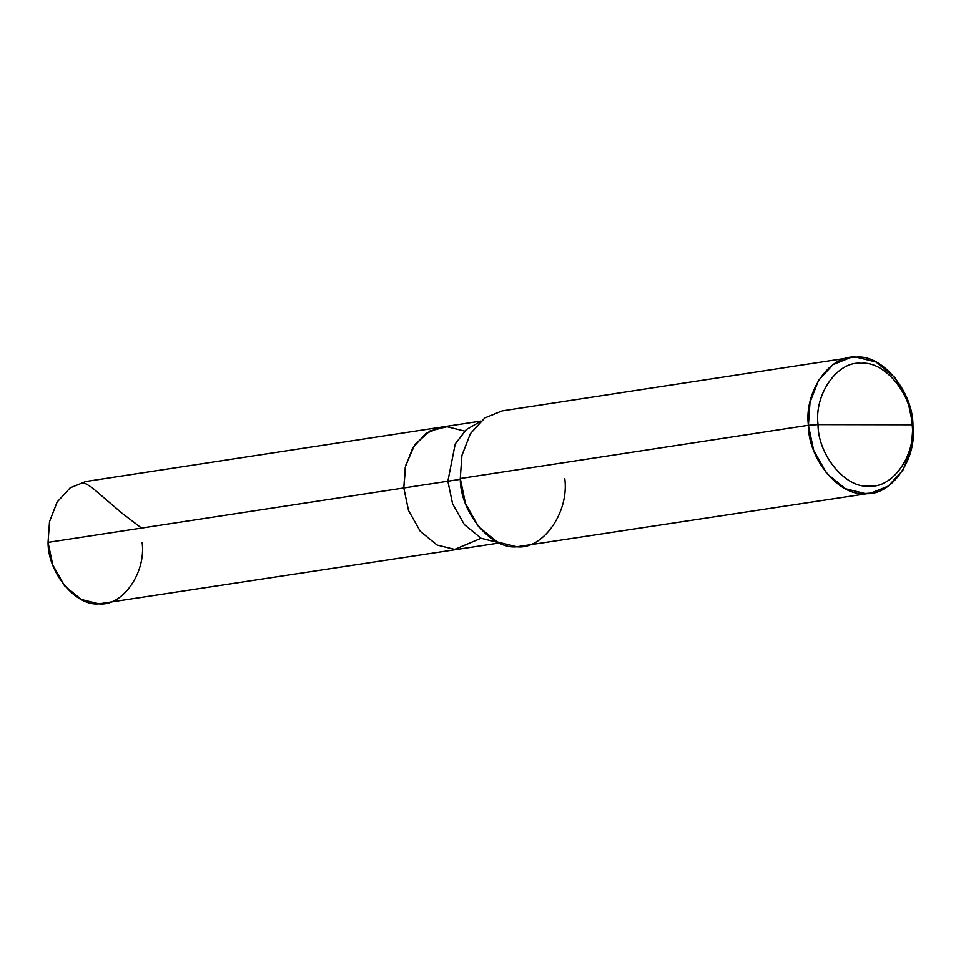 <?xml version="1.0" encoding="UTF-8"?>
<svg xmlns="http://www.w3.org/2000/svg" width="961" height="961" viewBox="0 0 961 961"><rect width="100%" height="100%" fill="white"/><g stroke="black" fill="none" stroke-linecap="round" stroke-linejoin="round"><path stroke-width="1.44" d="M499.444 542.977L98.959 603.82L81.373 599.484L64.555 585.79L52.771 564.972L48.05 542.388L403.788 487.96L408.521 510.555L420.305 531.373L437.111 545.067L454.697 549.404L481.065 538.268L454.697 549.404L437.111 545.067L420.305 531.373L408.521 510.555L403.788 487.96L48.05 542.388L49.516 521.643L57.143 502.014L70.177 487.84L85.769 481.521L441.519 427.104L425.927 433.423L412.882 447.598L405.254 467.226L403.788 487.96L405.674 465.388L414.84 444.607L429.927 430.972L446.973 426.696L464.68 431.081L446.973 426.696L429.927 430.972L414.84 444.607L405.674 465.388L403.788 487.96L408.521 510.555L420.305 531.373L437.111 545.067L454.697 549.404L460.163 548.995L454.697 549.404L437.111 545.067L420.305 531.373L408.521 510.555L403.788 487.96L405.254 467.226L412.882 447.598L425.927 433.423L441.519 427.104L480.8 421.086M48.05 542.388C47.858 572.732 75.847 606.523 98.959 603.82C122.407 606.595 146.156 572.9 142.144 542.545M871.038 493.077L516.826 546.785L497.281 541.956L478.602 526.748L465.508 503.624L460.259 478.518L808.405 425.267L813.655 450.361L826.748 473.497L845.428 488.705L864.96 493.522L871.038 493.077L888.36 486.05L902.847 470.289L911.316 448.487L912.95 425.447L912.133 424.762C916.145 455.118 892.397 488.813 868.948 486.038C845.836 488.741 817.847 454.949 818.039 424.594L912.133 424.762C912.325 394.406 884.324 360.627 861.224 363.33C837.776 360.543 814.027 394.238 818.039 424.594L808.405 425.267L460.259 478.518L461.893 455.466L470.361 433.663L484.849 417.915L502.171 410.888L850.317 357.636L832.995 364.663L818.496 380.412L810.027 402.215L808.405 425.267C803.949 391.535 830.328 354.092 856.383 357.18C882.054 354.177 913.166 391.716 912.95 425.447L907.701 400.341L894.607 377.217L875.927 361.997L856.383 357.18L850.317 357.636M480.212 421.615L466.289 429.591L455.214 443.922L447.862 481.221L403.788 487.96L447.862 481.221L455.214 443.922L466.289 429.591L480.212 421.615M460.319 479.323L447.862 481.221L452.583 503.804L464.355 524.61L481.149 538.304L498.735 542.665L481.149 538.304L464.355 524.61L452.583 503.804L447.862 481.221L460.319 479.323M818.039 424.594C814.027 394.238 837.776 360.543 861.224 363.33C884.324 360.627 912.325 394.406 912.133 424.762L818.039 424.594C817.847 454.949 845.836 488.741 868.948 486.038C892.397 488.813 916.145 455.118 912.133 424.762L912.95 425.447C917.407 459.178 891.015 496.621 864.96 493.522C839.289 496.525 808.189 458.986 808.405 425.267L818.039 424.594M460.259 478.518C460.043 512.249 491.155 549.788 516.826 546.785C542.881 549.872 569.26 512.429 564.804 478.698M81.505 482.446L86.334 483.96L92.376 487.864L122.071 513.27L141.519 528.082"/></g></svg>

